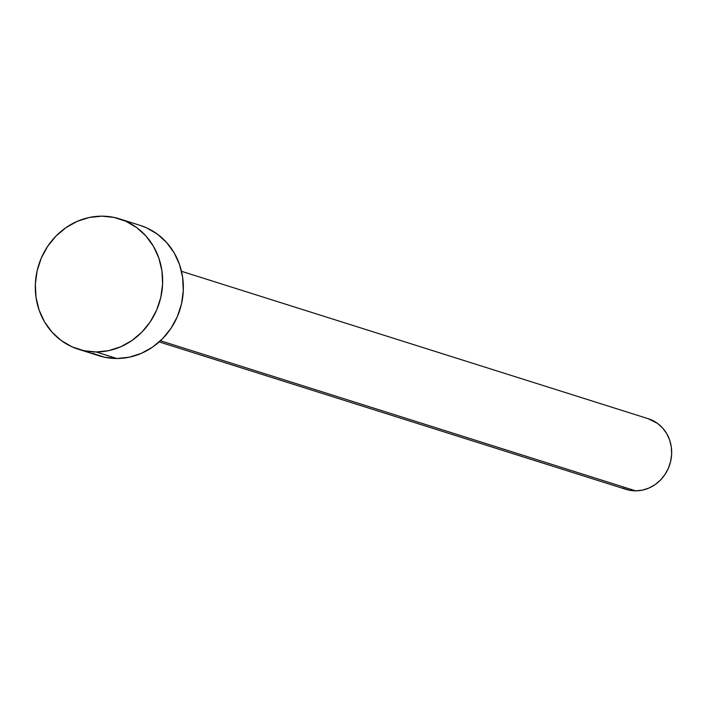 <?xml version="1.0" encoding="UTF-8"?>
<svg xmlns="http://www.w3.org/2000/svg" width="707" height="707" viewBox="0 0 707 707"><rect width="100%" height="100%" fill="white"/><g stroke="black" fill="none" stroke-linecap="round" stroke-linejoin="round"><path stroke-width="1.06" d="M159.181 341.914L626.031 489.368A37.029 34.236 -72.5 0 0 635.646 490.844L160.454 340.756L635.646 490.844A37.029 34.236 -72.5 0 0 671.084 459.258A37.029 34.236 -72.5 0 0 648.337 418.747L181.487 271.294M96.125 351.971A68.358 63.206 107.5 0 1 78.389 349.249A68.358 63.206 107.5 0 1 36.393 274.466A68.358 63.206 107.5 0 1 101.817 216.156A68.358 63.206 107.5 0 1 119.563 218.878A68.358 63.206 107.5 0 1 161.55 293.67A68.358 63.206 107.5 0 1 96.125 351.971L116.832 358.511L96.125 351.971L83.771 350.672L71.999 346.819L61.262 340.544L51.973 332.104L44.488 321.818L39.106 310.073L36.022 297.338L35.35 284.09L37.126 270.843L41.28 258.099L47.652 246.363L55.994 236.067L65.99 227.619L77.257 221.335L89.356 217.464L101.817 216.156L114.18 217.456L125.952 221.318L136.69 227.583L145.978 236.032L153.454 246.319L158.845 258.055L161.93 270.79L162.601 284.037L160.816 297.293L156.662 310.028L150.291 321.773L141.948 332.069L131.953 340.518L120.694 346.792L108.595 350.663L96.125 351.971M78.389 349.249L99.086 355.789A68.358 63.206 -72.5 0 0 116.832 358.511A68.358 63.206 -72.5 0 0 182.256 300.21A68.358 63.206 -72.5 0 0 140.26 225.418L119.563 218.878M139.977 225.33L146.649 227.857L157.387 234.123L166.675 242.572L174.161 252.859L179.543 264.595L182.627 277.33L183.299 290.577L181.522 303.824L177.369 316.568L170.997 328.313L162.654 338.609L152.659 347.057L141.391 353.332L129.293 357.203L116.832 358.511L104.468 357.212L92.697 353.35M648.186 418.703L657.616 423.466L662.645 428.035L666.701 433.612L669.617 439.966L671.288 446.868L671.65 454.044L670.687 461.22L668.433 468.122L664.987 474.485L660.462 480.062L655.053 484.64L648.955 488.042L642.398 490.137L635.646 490.844L628.947 490.137L622.575 488.051"/></g></svg>
